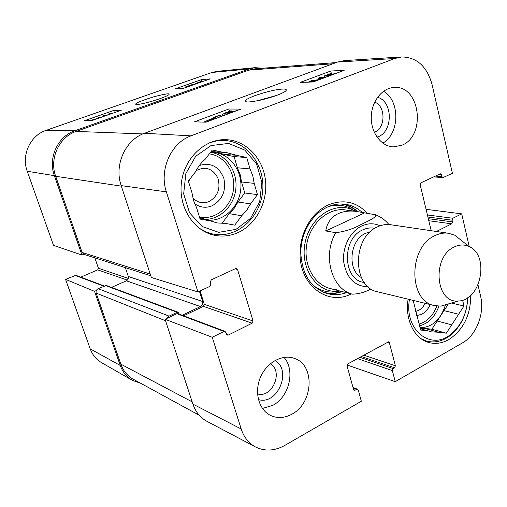 <?xml version="1.0" encoding="UTF-8"?>
<svg xmlns="http://www.w3.org/2000/svg" width="507" height="507" viewBox="0 0 507 507"><rect width="100%" height="100%" fill="white"/><g stroke="black" fill="none" stroke-linecap="round" stroke-linejoin="round"><path stroke-width="0.76" d="M336.173 62.57L254.837 68.838L248.76 70.137L76.145 131.421C59.11 136.985 49.128 158.659 55.681 176.284L82.09 252.442L84.08 254.419L150.782 275.789M167.044 318.339L169.116 316.134L177.19 312.318L178.21 312.261L106.318 285.46L98.155 288.686C96.381 289.681 95.728 291.157 96.191 293.109L120.831 364.153C123.271 370.928 127.441 375.96 133.341 379.268L199.219 415.246M125.33 267.633L128.29 276.461C128.734 278.394 128.1 279.845 126.382 280.815L111.521 287.393M178.21 312.261L179.339 314.188M182.184 315.253L200.493 306.564C202.407 305.41 203.123 303.731 202.654 301.513L199.416 291.246M343.378 291.88L352.289 294.149C358.588 294.054 364.825 292.311 370.997 288.933M325.728 230.958C327.123 222.674 331.344 216.876 338.378 213.567C343.556 211.235 349.646 210.538 356.649 211.463L375.484 214.765C377.366 217.078 367.657 221.261 361.295 224.386C353.423 228.803 344.925 231.572 335.786 232.681L325.728 230.958L364.178 213.073M454.114 247.055C459.298 244.501 464.298 244.336 469.114 246.56C489.927 255.129 481.029 300.835 458.524 300.974C435.595 304.105 431.457 257.157 454.114 247.055M450.628 303.281L440.9 306.127L434.505 305.582C408.243 301.285 408.249 247.099 434.879 235.66C439.436 233.423 444.005 232.624 448.575 233.277L454.709 235.172L462.663 241.459M434.505 305.582L377.633 291.791C352.302 287.545 351.934 237.327 377.5 226.863C381.872 224.81 386.264 224.1 390.688 224.734L448.575 233.277M374.679 102.122C385.998 106.102 385.656 128.417 374.274 132.276M270.282 363.792C283.762 371.2 272.278 398.534 257.531 393.907M425.145 303.313L423.294 306.374L420.962 308.852L418.833 310.303L415.493 311.463M196.165 170.644C205.493 166.036 212.718 168.482 217.852 177.995C220.805 188.591 217.801 196.482 208.84 201.659C202.813 203.89 197.47 202.642 192.818 197.933M188.731 182.241L189.384 179.744M209.34 142.879L216.704 140.908L224.189 140.471C247.961 141.39 265.972 166.98 262.487 192.901C259.445 218.878 235.793 238.987 212.636 233.987L205.519 231.712L198.877 227.992M467.758 297.71C467.048 313.763 461.148 326.419 450.058 335.678C442.408 341.388 434.537 343.176 426.431 341.04L421.159 338.771M194.65 203.675C200.075 207.534 205.855 208.263 211.983 205.861C222.459 199.986 226.395 190.752 223.796 178.16C218.929 166.435 210.773 162.221 199.327 165.516M200.037 218.948L210.817 220.976L200.088 219.106L196.539 207.585L193.516 200.499L191.976 192.761L188.37 181.062L195.734 171.512C198.072 166.695 201.184 162.658 205.069 159.401L212.319 149.99L222.979 152.322L211.115 151.555M223.923 154.401L236.389 155.25L246.725 157.506L234.126 156.619L223.923 154.401L216.166 151.878M241.535 181.956L254.197 183.382L257.442 194.618L244.748 192.964L241.535 181.956L240.153 174.604L237.39 167.792L234.126 156.619M229.259 213.65L241.712 215.76L234.728 225.146L222.389 222.827L229.259 213.65L234.171 208.345L237.973 202.014L244.748 192.964M234.728 225.146L222.389 222.827M257.442 194.618L250.559 203.865L237.973 202.014M246.725 157.506L250.021 168.92L237.39 167.792M211.001 145.566L228.562 143.43L244.799 150.097L256.599 164.008L261.859 182.362L259.692 201.691L250.521 218.409L235.989 229.367L218.764 232.339L202.147 226.515L189.542 212.813L183.661 193.87L185.854 173.609L195.677 156.314L211.001 145.566M250.021 168.92L252.816 175.878L254.197 183.382M250.559 203.865L246.7 210.342L241.712 215.76M224.316 223.327L217.028 222.934L210.817 220.976M222.979 152.322L225.754 152.36L236.389 155.25M212.116 221.033L211.089 221.096M210.468 152.392L213.441 152.423C230.317 153.431 243.119 171.632 240.66 190.138C238.499 208.681 221.692 223.029 205.145 219.816L199.815 218.225M416.412 315.741L421.963 314.144C425.544 312.122 428.288 308.915 430.196 304.536M462.625 300.201L463.987 305.994L451.42 303.053M437.205 321.039L451.743 324.835L446.318 333.188L431.844 329.227L448.068 304.466M420.284 328.713L428.554 331.008L420.614 330.032L413.199 300.417M446.318 333.188L438.574 332.237L424.163 328.27L431.844 329.227M463.987 305.994L458.632 314.239L444.018 310.645M467.619 297.805C467.067 313.206 461.478 325.355 450.843 334.252C430.899 351.212 403.978 329.905 409.453 299.51M458.632 314.239L451.743 324.835M438.574 332.237L430.931 331.851L428.554 331.008M424.163 328.27L420.221 328.479M445.279 305.398C440.444 319.98 432.027 327.427 420.037 327.737M325.519 293.059C331.096 294.079 336.642 293.591 342.168 291.595M357.758 211.628C353.379 207.699 348.41 205.158 342.852 204.01M355.68 211.33L352.492 209.714C333.942 201.279 309.771 217.585 305.068 242.866C299.948 268.07 316.235 292.254 336.597 291.386L340.153 291.081M350.014 211.07C332.256 204.6 310.461 220.963 306.722 244.551C302.616 268.083 317.984 290.067 336.933 289.231M334.988 73.794L330.488 74.852L327.592 76.183L324.239 75.936L330.266 73.68L331.305 73.629L326.464 75.442L328.175 75.587L329.924 74.744L336.572 73.198M329.214 75.961L329.132 75.644M327.68 76.538L327.592 76.183M324.524 77.064L324.239 75.936M331.451 74.231L331.305 73.629M309.061 82.115L308.934 81.621L311.393 80.702L319.873 79.466M321.501 78.858L318.51 78.04L320.684 77.229L326.483 76.982M318.909 79.605L318.51 78.04M324.917 77.571L320.551 77.748L322.794 78.37M318.402 80.017L311.799 80.987L316.254 80.822M314.67 81.418L308.934 81.621M234.785 111.394L229.982 112.465L226.572 113.999L223.809 113.448L230.558 110.919L231.496 110.925L226.078 112.953L227.478 113.257L229.557 112.288L236.554 110.729M228.384 113.796L228.27 113.41M226.692 114.43L226.572 113.999M224.341 115.311L223.809 113.448M231.686 111.584L231.496 110.925M219.284 117.206L221.02 115.761L220.653 115.419L216.698 116.363L215.101 117.18L215.583 117.402L213.726 118.061L213.2 117.706L215.944 116.331L222.421 114.766L222.991 115.197L221.755 116.28M215.893 118.48L215.583 117.402M213.929 118.746L213.726 118.061M211.52 120.121L211.324 119.443L213.777 119.272M210.221 120.609L211.324 119.443M206.66 121.946L205.373 121.61L207.458 120.52L210.323 119.652L208.973 121.078M203.82 122.111L211.083 118.853L215.202 118.739M212.237 118.98L212.129 118.594M224.259 115.026L223.067 115.476M313.199 81.969L300.144 82.426L330.735 71.024L344.158 70.353L313.199 81.969M330.735 71.024L331.534 74.206M318.897 79.536L318.573 79.656M206.038 122.181L194.403 121.832L228.809 109.011L240.933 109.087L206.038 122.181M228.809 109.011L229.468 111.325M256.447 100.994L276.581 95.436M254.989 95.614C248.151 98.244 244.932 100.113 245.331 101.216C245.464 102.566 250.762 102.154 261.244 99.98C272.703 97.103 280.675 94.264 285.149 91.45C287.646 89.428 286.087 88.687 280.453 89.226C273.995 89.91 265.503 92.04 254.989 95.614M401.766 56.949L344.316 60.612L337.516 62.076L144.52 133.271C125.368 139.761 113.929 165.105 121.173 185.606L151.34 277.494L197.945 291.931L166.372 191.874C158.932 169.984 171.005 142.822 190.981 135.863L394.82 58.489L401.766 56.949C416.9 57.291 426.983 66.442 432.015 84.396L452.415 173.324L442.922 177.615L441.952 176.62L441.54 174.845L440.558 173.844L440.095 173.933L420.975 182.786L420.176 184.751L431.197 230.71M376.986 137.099C393.02 133.088 393.54 101.476 377.525 97.274M382.804 143.113C399.719 133.911 400.308 100.703 383.546 91.228M258.418 399.579C277.563 405.625 292.438 370.091 274.921 360.547M262.442 408.465L272.823 405.334C289.358 396.873 295.556 370.154 283.983 357.372M192.92 404.123C195.588 411.925 200.214 417.629 206.793 421.241L255.401 446.908C248.639 443.188 243.899 437.218 241.193 428.992L212.249 337.263L165.06 319.277L192.92 404.123L241.193 428.992M165.06 319.277L176.867 313.7L177.894 313.643L225.089 331.375L224.005 331.445L212.249 337.263M183.616 315.791L203.434 306.374L204.296 304.352L200.075 290.942M237.777 232.707C230.197 236.021 222.415 236.87 214.429 235.254C193.712 231.091 178.306 207.281 181.424 182.64C184.307 157.975 205.05 138.557 226.242 139.679C246.206 140.509 262.968 158.336 265.434 180.08C268.026 201.805 256.231 224.538 237.777 232.707M470.769 295.34C470.629 315.215 463.303 329.968 448.79 339.608C442.085 343.353 435.361 344.304 428.624 342.453C414.206 338.651 404.725 319.188 408.135 299.187M291.855 414.194C284.547 418.136 277.468 418.567 270.63 415.487C258.843 409.948 254.001 392.266 260.44 377.322C266.72 362.315 282.57 353.785 294.586 358.468C315.322 365.135 313.326 403.306 291.855 414.194M401.702 145.294L393.362 146.884C381.346 146.517 370.985 132.904 371.257 117.218C371.371 101.533 382.158 87.768 394.288 87.458C420.265 85.227 426.4 136.174 401.702 145.294M346.344 292.634C340.058 294.916 333.79 295.258 327.541 293.667C310.804 288.039 301.893 274.369 300.803 252.651C300.86 245.584 302.185 238.772 304.783 232.206C309.821 220.19 317.433 211.774 327.623 206.951C333.359 204.403 339.139 203.484 344.95 204.207C351.535 205.107 357.353 207.902 362.404 212.591M367.626 213.542C356.617 201.792 343.543 198.902 328.397 204.866C317.642 209.942 309.606 218.821 304.282 231.509C301.538 238.448 300.138 245.642 300.081 253.101C299.212 285.004 327.731 306.399 351.288 293.895M255.401 446.908C264.8 451.547 274.61 451.04 284.826 445.399L361.326 401.252L358.24 390.029L357.587 389.243L354.228 390.295L353.569 389.509L347.061 365.927L347.897 363.855L388.616 341.788L389.338 342.618L395.384 365.781L394.592 367.784L393.153 368.602L392.355 370.611L395.257 381.67L347.061 364.989M478.025 284.978L480.636 296.367C484.825 313.351 476.409 335.178 462.58 342.814L395.257 381.67M426.07 209.328L461.712 213.859L469.228 246.611M461.712 213.859L452.852 218.244L452.086 220.171L452.491 221.901L451.724 223.828L436.362 231.477M197.945 291.931L209.961 286.335L210.925 284.078L210.31 282.101L211.273 279.851L235.66 268.564L236.566 268.469L237.542 269.471L253.069 320.988L252.15 323.187L228.391 335.013L227.307 335.089L225.089 331.375M96.501 118.955L93.231 119.532L91.615 120.298L92.623 120.324M90.208 120.641L96.425 118.72M107.269 115.165L104.734 115.583L105.025 115.951M100.64 117.497L98.516 117.535L100.006 117.009L102.135 116.971M98.726 118.169L98.516 117.535M103.796 116.382L103.415 115.811L108.656 114.671M103.624 116.445L103.415 115.811M110.323 114.081L108.168 114.138L109.645 113.619L111.806 113.562M108.359 114.721L108.168 114.138M184.168 88.066L181.55 88.484M180.974 88.522L184.104 87.869M185.549 87.578L185.372 86.995L192.413 84.517L192.761 84.656L191.5 85.487M189.643 86.139L191.266 85.106L185.372 86.995M186.158 87.362L186.031 86.95M196.817 83.611L196.013 83.535L197.597 82.806L199.707 82.159L198.687 82.952M198.807 82.856L198.687 82.451M199.631 82.616L200.461 81.976L202.223 81.709M200.557 82.292L200.461 81.976M195.721 83.997L194.853 83.87L200.316 81.69L203.301 81.329M113.688 110.45L121.344 110.203L91.767 120.622L84.492 120.704L113.688 110.45L114.405 112.649M201.52 79.618L210.215 78.889L183.344 88.357L174.947 88.947L201.52 79.618L202.078 81.481M159.806 98.732C164.845 96.9 167.823 95.582 168.73 94.771C170.758 93.028 165.814 93.694 153.9 96.767C141.345 100.697 135.293 103.181 135.743 104.22C135.407 105.348 146.65 103.295 159.806 98.732M255.002 67.665L217.281 71.31L211.926 72.476L46.055 130.388C30.287 135.451 21.123 155.186 27.232 171.265L53.52 245.388L81.931 255.046L54.376 175.65C47.804 158.013 57.804 136.313 74.859 130.755L249.286 68.927L255.002 67.665L262.677 68.236M81.931 255.046L83.744 254.286M96.311 290.568L94.53 291.348L65.568 279.363L90.227 348.886C92.458 354.951 96.235 359.533 101.552 362.632L132.378 380.351C126.68 377.031 122.637 372.075 120.254 365.471L94.53 291.348M140.826 383.355L132.378 380.351M65.568 279.363L75.854 275.307L104.277 285.986M80.771 277.158L97.693 269.87L98.415 268.247L94.847 257.867M332.947 63.762L248.76 70.137M142.866 133.924L76.145 131.421M192.178 401.867L120.831 364.153M165.542 320.747L96.191 293.109M169.116 316.134L98.155 288.686M177.19 312.318L105.399 285.492M200.493 306.564L126.382 280.815M202.654 301.513L128.29 276.461M150.211 274.053L82.09 252.442M55.681 176.284L121.344 186.145M352.289 294.149C331.597 289.022 322.186 255.42 335.786 232.681M368.196 286.816C354.849 286.455 346.706 278.248 343.752 262.189C342.073 247.422 350.122 231.376 361.789 225.964C368.101 223.112 374.191 223.061 380.066 225.805M361.371 277.557C346.921 269.813 349.754 239.9 365.629 233.315L370.268 231.826M364.267 282.481C342.776 280.352 341.42 238.588 362.803 229.861C366.802 228.004 370.801 227.497 374.8 228.346M209.315 153.894C224.95 155.788 236.18 173.242 233.353 190.385C230.786 207.566 214.829 220.374 199.447 217.028M211.039 152.373C226.762 154.774 238.03 172.114 235.749 189.517C233.689 206.951 218.58 220.856 202.813 219.271M436.819 306.006C433.117 315.658 427.217 321.672 419.112 324.049M438.923 306.165C434.968 316.869 428.51 323.422 419.562 325.83M357.226 211.546C352.346 207.306 346.801 204.777 340.596 203.966M323.415 292.254C329.468 293.832 335.552 293.566 341.661 291.468M354.589 210.722L349.044 207.597C342.396 204.79 335.469 204.479 328.251 206.672M312.984 285.118C318.852 289.858 325.393 292.171 332.605 292.057L338.917 291.24M330.634 75.429L330.488 74.852M230.172 113.124L229.982 112.465M220.824 115.995L220.653 115.419M217.173 117.998L216.698 116.363M207.756 121.534L207.458 120.52M337.516 62.076L394.82 58.489M144.52 133.271L190.981 135.863M387.506 342.06L389.338 342.618M363.728 355.147L395.384 365.781M361.282 356.491L394.592 367.784M359.875 357.264L393.153 368.602M357.441 358.607L392.355 370.611M353.151 387.982L356.662 389.344M353.594 389.591L355.16 390.2M438.606 174.623L441.54 174.845M435.38 176.113L441.952 176.62M427.426 214.987L452.852 218.244M427.914 217.009L452.086 220.171M428.314 218.694L452.491 221.901M428.802 220.729L451.724 223.828M235.09 268.824L237.542 269.471M204.296 304.352L253.069 320.988M203.434 306.374L252.15 323.187M226.54 334.309L228.391 335.013M176.867 313.7L224.005 331.445M121.173 185.606L166.372 191.874M205.563 217.554L201.881 218.986M93.402 120.045L93.231 119.532M197.736 83.287L197.597 82.806M74.859 130.755L46.055 130.388M249.286 68.927L211.926 72.476M128.347 278.457L98.415 268.247M127.39 280.124L97.693 269.87M103.815 286.189L74.973 275.333M54.376 175.65L27.232 171.265M120.254 365.471L90.227 348.886M356.649 211.463L345.001 209.879M342.764 291.747L329.715 288.426M388.92 224.544C385.307 220.114 380.827 216.85 375.484 214.759M469.114 246.56L454.709 235.172M458.524 300.974L440.9 306.127M224.189 140.471L218.225 140.205M212.636 233.987L206.818 232.764M426.431 341.04L423.174 340.096M450.843 334.252L450.058 335.678M352.492 209.714L349.044 207.597L354.672 210.766M336.597 291.386L332.605 292.057L339.012 291.227M329.163 75.53L329.265 75.942M228.302 113.346L228.423 113.777M213.27 117.954L213.51 118.784M222.991 115.197L223.15 115.754M246.408 101.818L245.331 101.216M300.803 252.651L300.081 253.101M304.783 232.206L304.282 231.509M353.011 387.475L357.587 389.243M433.7 176.892L442.922 177.615M192.761 84.656L192.863 85.005"/></g></svg>
